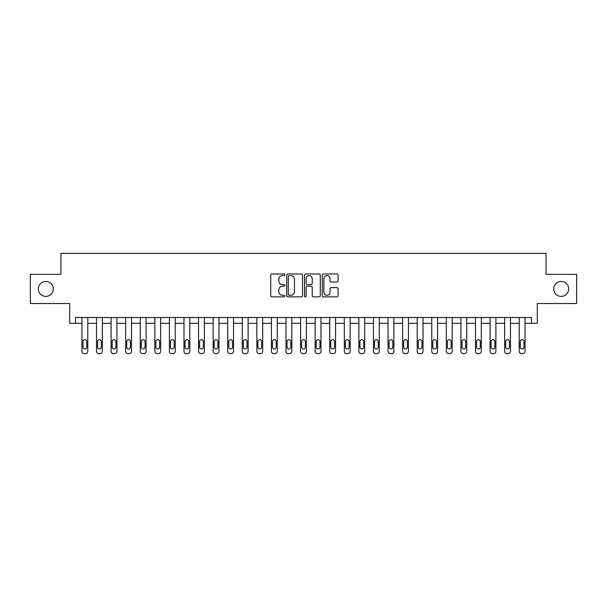 <?xml version="1.0" encoding="UTF-8"?>
<svg xmlns="http://www.w3.org/2000/svg" width="607" height="607" viewBox="0 0 607 607"><rect width="100%" height="100%" fill="white"/><g stroke="black" fill="none" stroke-linecap="round" stroke-linejoin="round"><path stroke-width="0.91" d="M284.842 274.781A0.804 0.804 0 0 0 284.046 273.977L271.883 273.977A1.146 1.146 0 0 0 270.737 275.123L270.737 295.73A1.146 1.146 0 0 0 271.883 296.869L284.046 296.869A0.804 0.804 0 0 0 284.842 296.072A0.804 0.804 0 0 0 284.046 295.268L282.467 295.268A3.665 3.665 0 0 1 278.803 291.61L278.803 289.888A3.665 3.665 0 0 1 282.467 286.231L284.046 286.231A0.804 0.804 0 0 0 284.842 285.427A0.804 0.804 0 0 0 284.046 284.622L282.467 284.622A3.665 3.665 0 0 1 278.803 280.965L278.803 279.243A3.665 3.665 0 0 1 282.467 275.586L284.046 275.586A0.804 0.804 0 0 0 284.842 274.781M553.736 288.924A7.466 7.466 0 0 0 561.202 296.391A7.466 7.466 0 0 0 568.66 288.924A7.466 7.466 0 0 0 561.202 281.458A7.466 7.466 0 0 0 553.736 288.924M38.34 288.924A7.466 7.466 0 0 0 45.798 296.391A7.466 7.466 0 0 0 53.264 288.924A7.466 7.466 0 0 0 45.798 281.458A7.466 7.466 0 0 0 38.34 288.924M336.953 282.05A1.146 1.146 0 0 0 338.091 280.904L338.091 275.123A1.146 1.146 0 0 0 336.953 273.977L323.448 273.977A1.146 1.146 0 0 0 322.302 275.123L322.302 295.73A1.146 1.146 0 0 0 323.448 296.869L336.953 296.869A1.146 1.146 0 0 0 338.091 295.73L338.091 288.742A1.146 1.146 0 0 0 336.953 287.604L331.172 287.604A1.146 1.146 0 0 0 330.026 288.742L330.026 292.21A3.065 3.065 0 0 1 326.961 295.268A3.065 3.065 0 0 1 323.903 292.21L323.903 278.643A3.065 3.065 0 0 1 326.961 275.586A3.065 3.065 0 0 1 330.026 278.643L330.026 280.904A1.146 1.146 0 0 0 331.172 282.05L336.953 282.05M531.466 323.326L537.294 323.326L537.294 303.5L576.65 303.5L576.65 274.349L546.042 274.349L546.042 253.362L60.958 253.362L60.958 274.349L30.35 274.349L30.35 303.5L69.706 303.5L69.706 323.326L81.945 323.326L81.945 351.309A2.329 2.329 0 0 0 84.282 353.638L85.443 353.638A2.329 2.329 0 0 0 87.78 351.309L87.78 323.326L96.521 323.326L96.521 351.309A2.329 2.329 0 0 0 98.858 353.638L100.018 353.638A2.329 2.329 0 0 0 102.355 351.309L102.355 323.326L111.096 323.326L111.096 351.309A2.329 2.329 0 0 0 113.433 353.638L114.602 353.638A2.329 2.329 0 0 0 116.931 351.309L116.931 323.326L125.679 323.326L125.679 351.309A2.329 2.329 0 0 0 128.009 353.638L129.177 353.638A2.329 2.329 0 0 0 131.507 351.309L131.507 323.326L140.255 323.326L140.255 351.309A2.329 2.329 0 0 0 142.584 353.638L143.753 353.638A2.329 2.329 0 0 0 146.082 351.309L146.082 323.326L154.831 323.326L154.831 351.309A2.329 2.329 0 0 0 157.16 353.638L158.328 353.638A2.329 2.329 0 0 0 160.658 351.309L160.658 323.326L169.406 323.326L169.406 351.309A2.329 2.329 0 0 0 171.735 353.638L172.904 353.638A2.329 2.329 0 0 0 175.233 351.309L175.233 323.326L183.982 323.326L183.982 351.309A2.329 2.329 0 0 0 186.311 353.638L187.48 353.638A2.329 2.329 0 0 0 189.809 351.309L189.809 323.326L198.557 323.326L198.557 351.309A2.329 2.329 0 0 0 200.887 353.638L202.055 353.638A2.329 2.329 0 0 0 204.384 351.309L204.384 323.326L213.133 323.326L213.133 351.309A2.329 2.329 0 0 0 215.462 353.638L216.631 353.638A2.329 2.329 0 0 0 218.96 351.309L218.96 323.326L227.708 323.326L227.708 351.309A2.329 2.329 0 0 0 230.038 353.638L231.206 353.638A2.329 2.329 0 0 0 233.536 351.309L233.536 323.326L242.284 323.326L242.284 351.309A2.329 2.329 0 0 0 244.613 353.638L245.782 353.638A2.329 2.329 0 0 0 248.111 351.309L248.111 323.326L256.86 323.326L256.86 351.309A2.329 2.329 0 0 0 259.189 353.638L260.357 353.638A2.329 2.329 0 0 0 262.687 351.309L262.687 323.326L271.435 323.326L271.435 351.309A2.329 2.329 0 0 0 273.765 353.638L274.933 353.638A2.329 2.329 0 0 0 277.262 351.309L277.262 323.326L286.011 323.326L286.011 351.309A2.329 2.329 0 0 0 288.34 353.638L289.509 353.638A2.329 2.329 0 0 0 291.838 351.309L291.838 323.326L300.586 323.326L300.586 351.309A2.329 2.329 0 0 0 302.916 353.638L304.084 353.638A2.329 2.329 0 0 0 306.414 351.309L306.414 323.326L315.162 323.326L315.162 351.309A2.329 2.329 0 0 0 317.491 353.638L318.66 353.638A2.329 2.329 0 0 0 320.989 351.309L320.989 323.326L329.738 323.326L329.738 351.309A2.329 2.329 0 0 0 332.067 353.638L333.235 353.638A2.329 2.329 0 0 0 335.565 351.309L335.565 323.326L344.313 323.326L344.313 351.309A2.329 2.329 0 0 0 346.643 353.638L347.811 353.638A2.329 2.329 0 0 0 350.14 351.309L350.14 323.326L358.889 323.326L358.889 351.309A2.329 2.329 0 0 0 361.218 353.638L362.387 353.638A2.329 2.329 0 0 0 364.716 351.309L364.716 323.326L373.464 323.326L373.464 351.309A2.329 2.329 0 0 0 375.794 353.638L376.962 353.638A2.329 2.329 0 0 0 379.292 351.309L379.292 323.326L388.04 323.326L388.04 351.309A2.329 2.329 0 0 0 390.369 353.638L391.538 353.638A2.329 2.329 0 0 0 393.867 351.309L393.867 323.326L402.616 323.326L402.616 351.309A2.329 2.329 0 0 0 404.945 353.638L406.113 353.638A2.329 2.329 0 0 0 408.443 351.309L408.443 323.326L417.191 323.326L417.191 351.309A2.329 2.329 0 0 0 419.52 353.638L420.689 353.638A2.329 2.329 0 0 0 423.018 351.309L423.018 323.326L431.767 323.326L431.767 351.309A2.329 2.329 0 0 0 434.096 353.638L435.265 353.638A2.329 2.329 0 0 0 437.594 351.309L437.594 323.326L446.342 323.326L446.342 351.309A2.329 2.329 0 0 0 448.672 353.638L449.84 353.638A2.329 2.329 0 0 0 452.169 351.309L452.169 323.326L460.918 323.326L460.918 351.309A2.329 2.329 0 0 0 463.247 353.638L464.416 353.638A2.329 2.329 0 0 0 466.745 351.309L466.745 323.326L475.493 323.326L475.493 351.309A2.329 2.329 0 0 0 477.823 353.638L478.991 353.638A2.329 2.329 0 0 0 481.321 351.309L481.321 323.326L490.069 323.326L490.069 351.309A2.329 2.329 0 0 0 492.398 353.638L493.567 353.638A2.329 2.329 0 0 0 495.904 351.309L495.904 323.326L504.645 323.326L504.645 351.309A2.329 2.329 0 0 0 506.982 353.638L508.142 353.638A2.329 2.329 0 0 0 510.479 351.309L510.479 323.326L519.22 323.326L519.22 351.309A2.329 2.329 0 0 0 521.557 353.638L522.718 353.638A2.329 2.329 0 0 0 525.055 351.309L525.055 323.326L531.466 323.326L531.466 317.491L75.534 317.491L75.534 323.326M302.498 275.123A1.146 1.146 0 0 0 301.353 273.977L287.847 273.977A1.146 1.146 0 0 0 286.701 275.123L286.701 295.73A1.146 1.146 0 0 0 287.847 296.869L301.353 296.869A1.146 1.146 0 0 0 302.498 295.73L302.498 275.123M305.647 273.977L319.153 273.977A1.146 1.146 0 0 1 320.299 275.123L320.299 295.73A1.146 1.146 0 0 1 319.153 296.869L313.371 296.869A1.146 1.146 0 0 1 312.226 295.73L312.226 287.369A1.146 1.146 0 0 0 311.08 286.231L307.248 286.231A1.146 1.146 0 0 0 306.103 287.369L306.103 296.072A0.804 0.804 0 0 1 305.306 296.869A0.804 0.804 0 0 1 304.502 296.072L304.502 275.123A1.146 1.146 0 0 1 305.647 273.977M289.107 275.586A0.804 0.804 0 0 0 288.302 276.382L288.302 294.471A0.804 0.804 0 0 0 289.107 295.268L290.768 295.268A3.665 3.665 0 0 0 294.433 291.61L294.433 279.243A3.665 3.665 0 0 0 290.768 275.586L289.107 275.586M312.226 278.704A3.065 3.065 0 0 0 309.168 275.639A3.065 3.065 0 0 0 306.103 278.704L306.103 283.477A1.146 1.146 0 0 0 307.248 284.622L311.08 284.622A1.146 1.146 0 0 0 312.226 283.477L312.226 278.704M87.78 317.491L87.78 351.309M81.945 317.491L81.945 351.309M86.733 347.113A1.867 1.867 0 0 1 84.866 348.979A1.867 1.867 0 0 1 83 347.113L83 341.513A1.867 1.867 0 0 1 84.866 339.647A1.867 1.867 0 0 1 86.733 341.513L86.733 347.113M84.282 353.638L85.443 353.638M97.575 347.113A1.867 1.867 0 0 0 99.442 348.979A1.867 1.867 0 0 0 101.308 347.113A1.867 1.867 0 0 1 99.442 348.979A1.867 1.867 0 0 1 97.575 347.113L97.575 341.513A1.867 1.867 0 0 1 99.442 339.647A1.867 1.867 0 0 1 101.308 341.513L101.308 347.113M112.151 347.113A1.867 1.867 0 0 0 114.017 348.979A1.867 1.867 0 0 0 115.884 347.113A1.867 1.867 0 0 1 114.017 348.979A1.867 1.867 0 0 1 112.151 347.113L112.151 341.513A1.867 1.867 0 0 1 114.017 339.647A1.867 1.867 0 0 1 115.884 341.513L115.884 347.113M126.726 347.113A1.867 1.867 0 0 0 128.593 348.979A1.867 1.867 0 0 0 130.459 347.113A1.867 1.867 0 0 1 128.593 348.979A1.867 1.867 0 0 1 126.726 347.113L126.726 341.513A1.867 1.867 0 0 1 128.593 339.647A1.867 1.867 0 0 1 130.459 341.513L130.459 347.113M102.355 317.491L102.355 351.309M96.521 317.491L96.521 351.309M98.858 353.638L100.018 353.638M116.931 317.491L116.931 351.309M111.096 317.491L111.096 351.309M113.433 353.638L114.602 353.638M131.507 317.491L131.507 351.309M125.679 317.491L125.679 351.309M128.009 353.638L129.177 353.638M141.302 347.113A1.867 1.867 0 0 0 143.169 348.979A1.867 1.867 0 0 0 145.035 347.113A1.867 1.867 0 0 1 143.169 348.979A1.867 1.867 0 0 1 141.302 347.113L141.302 341.513A1.867 1.867 0 0 1 143.169 339.647A1.867 1.867 0 0 1 145.035 341.513L145.035 347.113M146.082 317.491L146.082 351.309M140.255 317.491L140.255 351.309M142.584 353.638L143.753 353.638M155.878 347.113A1.867 1.867 0 0 0 157.744 348.979A1.867 1.867 0 0 0 159.611 347.113A1.867 1.867 0 0 1 157.744 348.979A1.867 1.867 0 0 1 155.878 347.113L155.878 341.513A1.867 1.867 0 0 1 157.744 339.647A1.867 1.867 0 0 1 159.611 341.513L159.611 347.113M170.453 347.113A1.867 1.867 0 0 0 172.32 348.979A1.867 1.867 0 0 0 174.186 347.113A1.867 1.867 0 0 1 172.32 348.979A1.867 1.867 0 0 1 170.453 347.113L170.453 341.513A1.867 1.867 0 0 1 172.32 339.647A1.867 1.867 0 0 1 174.186 341.513L174.186 347.113M185.029 347.113A1.867 1.867 0 0 0 186.895 348.979A1.867 1.867 0 0 0 188.762 347.113A1.867 1.867 0 0 1 186.895 348.979A1.867 1.867 0 0 1 185.029 347.113L185.029 341.513A1.867 1.867 0 0 1 186.895 339.647A1.867 1.867 0 0 1 188.762 341.513L188.762 347.113M199.604 347.113A1.867 1.867 0 0 0 201.471 348.979A1.867 1.867 0 0 0 203.337 347.113A1.867 1.867 0 0 1 201.471 348.979A1.867 1.867 0 0 1 199.604 347.113L199.604 341.513A1.867 1.867 0 0 1 201.471 339.647A1.867 1.867 0 0 1 203.337 341.513L203.337 347.113M214.18 347.113A1.867 1.867 0 0 0 216.046 348.979A1.867 1.867 0 0 0 217.913 347.113A1.867 1.867 0 0 1 216.046 348.979A1.867 1.867 0 0 1 214.18 347.113L214.18 341.513A1.867 1.867 0 0 1 216.046 339.647A1.867 1.867 0 0 1 217.913 341.513L217.913 347.113M160.658 317.491L160.658 351.309M154.831 317.491L154.831 351.309M157.16 353.638L158.328 353.638M175.233 317.491L175.233 351.309M169.406 317.491L169.406 351.309M171.735 353.638L172.904 353.638M189.809 317.491L189.809 351.309M183.982 317.491L183.982 351.309M186.311 353.638L187.48 353.638M204.384 317.491L204.384 351.309M198.557 317.491L198.557 351.309M200.887 353.638L202.055 353.638M218.96 317.491L218.96 351.309M213.133 317.491L213.133 351.309M215.462 353.638L216.631 353.638M228.756 347.113A1.867 1.867 0 0 0 230.622 348.979A1.867 1.867 0 0 0 232.489 347.113A1.867 1.867 0 0 1 230.622 348.979A1.867 1.867 0 0 1 228.756 347.113L228.756 341.513A1.867 1.867 0 0 1 230.622 339.647A1.867 1.867 0 0 1 232.489 341.513L232.489 347.113M233.536 317.491L233.536 351.309M227.708 317.491L227.708 351.309M230.038 353.638L231.206 353.638M243.331 347.113A1.867 1.867 0 0 0 245.198 348.979A1.867 1.867 0 0 0 247.064 347.113A1.867 1.867 0 0 1 245.198 348.979A1.867 1.867 0 0 1 243.331 347.113L243.331 341.513A1.867 1.867 0 0 1 245.198 339.647A1.867 1.867 0 0 1 247.064 341.513L247.064 347.113M248.111 317.491L248.111 351.309M242.284 317.491L242.284 351.309M244.613 353.638L245.782 353.638M257.907 347.113A1.867 1.867 0 0 0 259.773 348.979A1.867 1.867 0 0 0 261.64 347.113A1.867 1.867 0 0 1 259.773 348.979A1.867 1.867 0 0 1 257.907 347.113L257.907 341.513A1.867 1.867 0 0 1 259.773 339.647A1.867 1.867 0 0 1 261.64 341.513L261.64 347.113M262.687 317.491L262.687 351.309M256.86 317.491L256.86 351.309M259.189 353.638L260.357 353.638M272.482 347.113A1.867 1.867 0 0 0 274.349 348.979A1.867 1.867 0 0 0 276.215 347.113A1.867 1.867 0 0 1 274.349 348.979A1.867 1.867 0 0 1 272.482 347.113L272.482 341.513A1.867 1.867 0 0 1 274.349 339.647A1.867 1.867 0 0 1 276.215 341.513L276.215 347.113M277.262 317.491L277.262 351.309M271.435 317.491L271.435 351.309M273.765 353.638L274.933 353.638M287.058 347.113A1.867 1.867 0 0 0 288.924 348.979A1.867 1.867 0 0 0 290.791 347.113A1.867 1.867 0 0 1 288.924 348.979A1.867 1.867 0 0 1 287.058 347.113L287.058 341.513A1.867 1.867 0 0 1 288.924 339.647A1.867 1.867 0 0 1 290.791 341.513L290.791 347.113M291.838 317.491L291.838 351.309M286.011 317.491L286.011 351.309M288.34 353.638L289.509 353.638M301.633 347.113A1.867 1.867 0 0 0 303.5 348.979A1.867 1.867 0 0 0 305.367 347.113A1.867 1.867 0 0 1 303.5 348.979A1.867 1.867 0 0 1 301.633 347.113L301.633 341.513A1.867 1.867 0 0 1 303.5 339.647A1.867 1.867 0 0 1 305.367 341.513L305.367 347.113M306.414 317.491L306.414 351.309M300.586 317.491L300.586 351.309M302.916 353.638L304.084 353.638M316.209 347.113A1.867 1.867 0 0 0 318.076 348.979A1.867 1.867 0 0 0 319.942 347.113A1.867 1.867 0 0 1 318.076 348.979A1.867 1.867 0 0 1 316.209 347.113L316.209 341.513A1.867 1.867 0 0 1 318.076 339.647A1.867 1.867 0 0 1 319.942 341.513L319.942 347.113M330.785 347.113A1.867 1.867 0 0 0 332.651 348.979A1.867 1.867 0 0 0 334.518 347.113A1.867 1.867 0 0 1 332.651 348.979A1.867 1.867 0 0 1 330.785 347.113L330.785 341.513A1.867 1.867 0 0 1 332.651 339.647A1.867 1.867 0 0 1 334.518 341.513L334.518 347.113M345.36 347.113A1.867 1.867 0 0 0 347.227 348.979A1.867 1.867 0 0 0 349.093 347.113A1.867 1.867 0 0 1 347.227 348.979A1.867 1.867 0 0 1 345.36 347.113L345.36 341.513A1.867 1.867 0 0 1 347.227 339.647A1.867 1.867 0 0 1 349.093 341.513L349.093 347.113M359.936 347.113A1.867 1.867 0 0 0 361.802 348.979A1.867 1.867 0 0 0 363.669 347.113A1.867 1.867 0 0 1 361.802 348.979A1.867 1.867 0 0 1 359.936 347.113L359.936 341.513A1.867 1.867 0 0 1 361.802 339.647A1.867 1.867 0 0 1 363.669 341.513L363.669 347.113M374.511 347.113A1.867 1.867 0 0 0 376.378 348.979A1.867 1.867 0 0 0 378.244 347.113A1.867 1.867 0 0 1 376.378 348.979A1.867 1.867 0 0 1 374.511 347.113L374.511 341.513A1.867 1.867 0 0 1 376.378 339.647A1.867 1.867 0 0 1 378.244 341.513L378.244 347.113M389.087 347.113A1.867 1.867 0 0 0 390.954 348.979A1.867 1.867 0 0 0 392.82 347.113A1.867 1.867 0 0 1 390.954 348.979A1.867 1.867 0 0 1 389.087 347.113L389.087 341.513A1.867 1.867 0 0 1 390.954 339.647A1.867 1.867 0 0 1 392.82 341.513L392.82 347.113M403.663 347.113A1.867 1.867 0 0 0 405.529 348.979A1.867 1.867 0 0 0 407.396 347.113A1.867 1.867 0 0 1 405.529 348.979A1.867 1.867 0 0 1 403.663 347.113L403.663 341.513A1.867 1.867 0 0 1 405.529 339.647A1.867 1.867 0 0 1 407.396 341.513L407.396 347.113M418.238 347.113A1.867 1.867 0 0 0 420.105 348.979A1.867 1.867 0 0 0 421.971 347.113A1.867 1.867 0 0 1 420.105 348.979A1.867 1.867 0 0 1 418.238 347.113L418.238 341.513A1.867 1.867 0 0 1 420.105 339.647A1.867 1.867 0 0 1 421.971 341.513L421.971 347.113M432.814 347.113A1.867 1.867 0 0 0 434.68 348.979A1.867 1.867 0 0 0 436.547 347.113A1.867 1.867 0 0 1 434.68 348.979A1.867 1.867 0 0 1 432.814 347.113L432.814 341.513A1.867 1.867 0 0 1 434.68 339.647A1.867 1.867 0 0 1 436.547 341.513L436.547 347.113M320.989 317.491L320.989 351.309M315.162 317.491L315.162 351.309M317.491 353.638L318.66 353.638M335.565 317.491L335.565 351.309M329.738 317.491L329.738 351.309M332.067 353.638L333.235 353.638M350.14 317.491L350.14 351.309M344.313 317.491L344.313 351.309M346.643 353.638L347.811 353.638M364.716 317.491L364.716 351.309M358.889 317.491L358.889 351.309M361.218 353.638L362.387 353.638M379.292 317.491L379.292 351.309M373.464 317.491L373.464 351.309M375.794 353.638L376.962 353.638M393.867 317.491L393.867 351.309M388.04 317.491L388.04 351.309M390.369 353.638L391.538 353.638M408.443 317.491L408.443 351.309M402.616 317.491L402.616 351.309M404.945 353.638L406.113 353.638M423.018 317.491L423.018 351.309M417.191 317.491L417.191 351.309M419.52 353.638L420.689 353.638M437.594 317.491L437.594 351.309M431.767 317.491L431.767 351.309M434.096 353.638L435.265 353.638M447.389 347.113A1.867 1.867 0 0 0 449.256 348.979A1.867 1.867 0 0 0 451.122 347.113A1.867 1.867 0 0 1 449.256 348.979A1.867 1.867 0 0 1 447.389 347.113L447.389 341.513A1.867 1.867 0 0 1 449.256 339.647A1.867 1.867 0 0 1 451.122 341.513L451.122 347.113M452.169 317.491L452.169 351.309M446.342 317.491L446.342 351.309M448.672 353.638L449.84 353.638M461.965 347.113A1.867 1.867 0 0 0 463.831 348.979A1.867 1.867 0 0 0 465.698 347.113A1.867 1.867 0 0 1 463.831 348.979A1.867 1.867 0 0 1 461.965 347.113L461.965 341.513A1.867 1.867 0 0 1 463.831 339.647A1.867 1.867 0 0 1 465.698 341.513L465.698 347.113M466.745 317.491L466.745 351.309M460.918 317.491L460.918 351.309M463.247 353.638L464.416 353.638M476.541 347.113A1.867 1.867 0 0 0 478.407 348.979A1.867 1.867 0 0 0 480.274 347.113A1.867 1.867 0 0 1 478.407 348.979A1.867 1.867 0 0 1 476.541 347.113L476.541 341.513A1.867 1.867 0 0 1 478.407 339.647A1.867 1.867 0 0 1 480.274 341.513L480.274 347.113M481.321 317.491L481.321 351.309M475.493 317.491L475.493 351.309M477.823 353.638L478.991 353.638M491.116 347.113A1.867 1.867 0 0 0 492.983 348.979A1.867 1.867 0 0 0 494.849 347.113A1.867 1.867 0 0 1 492.983 348.979A1.867 1.867 0 0 1 491.116 347.113L491.116 341.513A1.867 1.867 0 0 1 492.983 339.647A1.867 1.867 0 0 1 494.849 341.513L494.849 347.113M495.904 317.491L495.904 351.309M490.069 317.491L490.069 351.309M492.398 353.638L493.567 353.638M505.692 347.113A1.867 1.867 0 0 0 507.558 348.979A1.867 1.867 0 0 0 509.425 347.113A1.867 1.867 0 0 1 507.558 348.979A1.867 1.867 0 0 1 505.692 347.113L505.692 341.513A1.867 1.867 0 0 1 507.558 339.647A1.867 1.867 0 0 1 509.425 341.513L509.425 347.113M510.479 317.491L510.479 351.309M504.645 317.491L504.645 351.309M506.982 353.638L508.142 353.638M520.267 347.113A1.867 1.867 0 0 0 522.134 348.979A1.867 1.867 0 0 0 524 347.113A1.867 1.867 0 0 1 522.134 348.979A1.867 1.867 0 0 1 520.267 347.113L520.267 341.513A1.867 1.867 0 0 1 522.134 339.647A1.867 1.867 0 0 1 524 341.513L524 347.113M525.055 317.491L525.055 351.309M519.22 317.491L519.22 351.309M521.557 353.638L522.718 353.638"/></g></svg>
